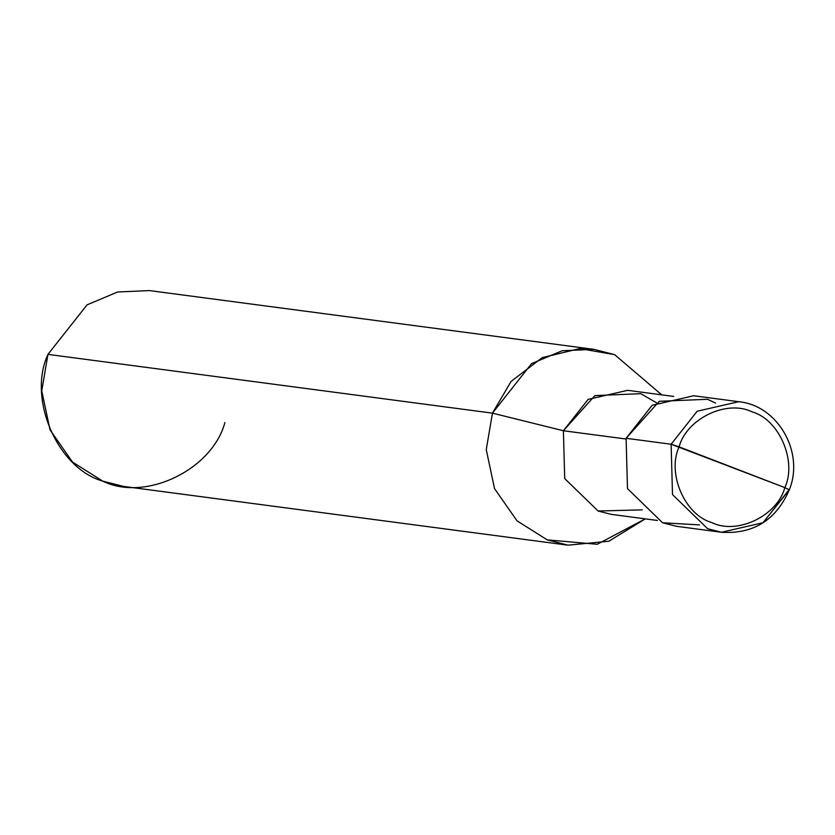 <?xml version="1.0" encoding="UTF-8"?>
<svg xmlns="http://www.w3.org/2000/svg" width="835" height="835" viewBox="0 0 835 835"><rect width="100%" height="100%" fill="white"/><g stroke="black" fill="none" stroke-linecap="round" stroke-linejoin="round"><path stroke-width="1.25" d="M789.075 489.717L784.848 487.609C797.185 461.139 779.18 419.483 752.116 411.874C726.857 399.318 686.704 418.544 679.095 446.84L784.848 487.609C777.239 515.905 737.086 535.141 711.827 522.585C684.763 514.965 666.768 473.32 679.095 446.84C666.768 473.32 684.763 514.965 711.827 522.585C737.086 535.141 777.239 515.905 784.848 487.609L789.075 489.717L763.013 522.731L721.471 532.26L707.621 528.722L672.499 494.56L671.121 444.241L679.095 446.84C686.704 418.544 726.857 399.318 752.116 411.874C779.18 419.483 797.185 461.139 784.848 487.609L671.121 444.241L672.499 494.56L707.621 528.722L721.471 532.26L763.013 522.731L789.367 489.696C776.101 520.101 753.462 534.285 721.471 532.26L676.454 526.3L662.604 522.773L627.482 488.611L626.104 438.291L671.121 444.241L697.183 411.227L738.724 401.708L697.183 411.227L671.121 444.241L626.104 438.291L627.482 488.611L662.604 522.773L699.542 524.902M657.354 520.455L611.23 514.36L598.079 511.01L564.71 478.549L563.395 430.745L625.843 439.001L563.395 430.745L564.71 478.549L598.079 511.01L642.272 509.872M567.977 545.172L123.476 486.408L102.705 481.106L72.509 462.058L50.027 429.868L41.75 390.874L47.95 354.384L492.452 413.148L486.262 449.637L494.529 488.632L517.022 520.821L547.217 539.869L567.977 545.172L608.851 541.226L645.309 518.869L597.234 544.284L547.217 539.869L517.022 520.821L494.529 488.632L486.262 449.637L492.452 413.148L563.395 430.745L588.153 399.38L627.628 390.331L673.751 396.437M656.435 402.741L640.779 393.692L594.906 395.602L563.395 430.745L492.452 413.148L47.95 354.384C27.315 398.681 57.427 468.372 102.705 481.106C144.966 502.127 212.163 469.948 224.886 422.604M715.637 403.107L707.548 399.287L659.264 401.291L626.104 438.291L652.166 405.278L693.708 395.748L738.724 401.708C777.729 405.361 804.585 451.996 789.367 489.696M492.452 413.148L511.072 381.459L542.207 357.651L579.699 348.592L614.633 354.645L661.696 394.84L614.633 354.645L593.873 349.343L562.185 350.742L531.551 363.632L492.452 413.148M47.95 354.384L87.038 304.869L117.672 291.979L149.361 290.58L593.873 349.343"/></g></svg>
